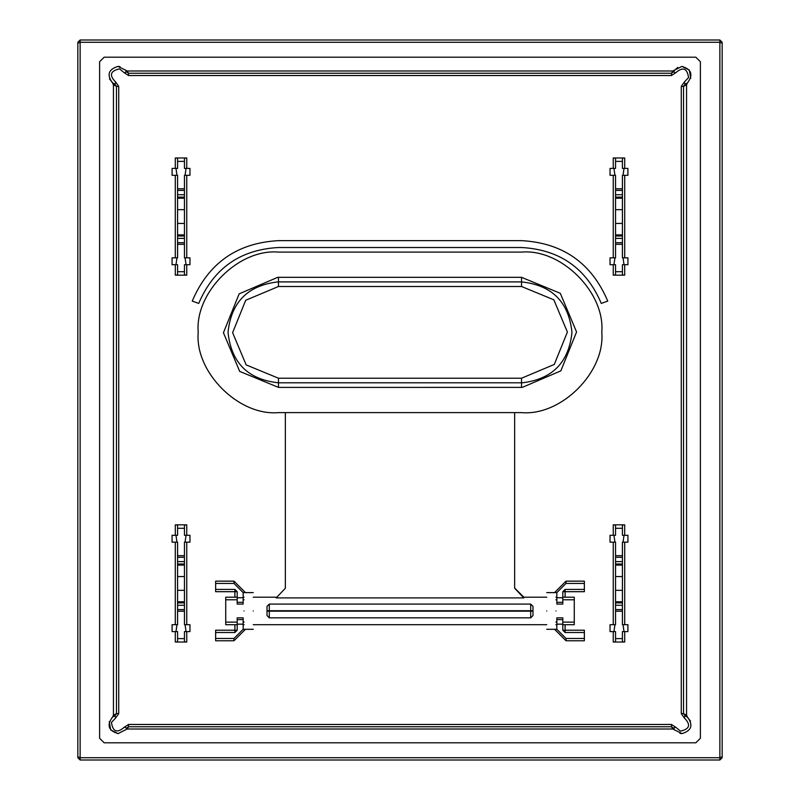 <?xml version="1.0" encoding="UTF-8"?>
<svg xmlns="http://www.w3.org/2000/svg" width="800" height="800" viewBox="0 0 800 800"><rect width="100%" height="100%" fill="white"/><g stroke="black" fill="none" stroke-linecap="round" stroke-linejoin="round"><path stroke-width="1.2" d="M695.81 57.2L700.38 61.76L700.38 738.24L695.81 742.8L104.19 742.8L99.62 738.24L99.62 61.76L104.19 57.2L695.81 57.2M109.26 721.72L110.67 729.89L118.03 733.59L127.21 729.01L672.79 729.01L681.97 733.59C691.57 730.68 693.41 725.18 687.48 717.09L686.56 715.24L686.56 84.76L687.48 82.91C693.41 74.82 691.57 69.32 681.97 66.41L672.79 70.99L127.21 70.99L118.03 66.41C108.43 69.32 106.59 74.82 112.52 82.91L113.44 84.76L113.44 715.24L112.52 717.09C106.59 725.18 108.43 730.68 118.03 733.59L118.41 733.58M112.52 717.09L114.9 715.8L116.45 713.63L113.44 715.24M112.52 82.91L114.9 84.2L116.45 86.37L118.73 86.37L118.73 713.63L116.45 713.63L116.45 86.37L113.44 84.76M109.46 78.85L113.01 83.25M125.6 70.4L126.35 71.71M120.01 66.62L118.03 66.41M672.79 70.99L671.48 73.24L128.52 73.24L128.52 75.53L124.32 72.79L126.41 71.86L128.52 73.24L127.21 70.99M673.62 71.77L675.68 72.79L671.48 75.53L671.48 73.24L673.59 71.86L674.64 70.07M677.74 67.44L674.29 70.56M690.74 78.28L689.33 70.11L681.97 66.41M687.48 82.91L685.1 84.2L683.55 86.37L686.56 84.76M686.56 715.24L683.55 713.63L685.1 715.8L687.48 717.09M690.54 721.15L686.99 716.75M674.4 729.6L673.65 728.29M679.99 733.38L681.97 733.59M127.21 729.01L128.52 726.76L671.48 726.76L671.48 724.47L675.68 727.21L673.59 728.14L671.48 726.76L672.79 729.01M128.52 724.47L128.52 726.76L126.41 728.14L124.32 727.21L128.52 724.47L671.48 724.47M114.9 715.8L115.68 717.95L111.44 722.44C112.84 731.85 117.13 733.44 124.32 727.21M118.73 713.63L115.68 717.95M114.9 84.2L115.68 82.05L118.73 86.37M685.1 84.2L684.32 82.05L688.56 77.56C687.16 68.15 682.87 66.56 675.68 72.79M685.1 715.8L684.32 717.95L681.27 713.63L683.55 713.63L683.55 86.37L681.27 86.37L684.32 82.05M613.25 631.59L613.25 642.02L624.71 642.02L622.42 641.82L622.42 631.59L627.92 631.59L627.92 624.71L622.42 624.71L622.42 611.19L615.54 611.19L615.54 624.71L610.04 624.71L610.04 631.59L615.54 631.59L615.54 638.61L622.42 638.61M624.71 535.29L624.71 524.85L613.25 524.85L615.54 525.05L615.54 535.29L610.04 535.29L610.04 542.17L615.54 542.17L615.54 611.19M186.05 535.29L185.08 542.17L189.96 542.17L189.96 535.29L184.46 535.29L184.46 525.05L186.75 524.85L175.29 524.85L177.58 525.05L177.58 535.29L175.98 535.29L176.95 542.17L172.08 542.17L172.08 535.29L175.98 535.29M175.98 631.59L172.08 631.59L172.08 624.71L176.95 624.71L175.98 631.59L177.58 631.59L177.58 641.82L175.29 642.02L186.75 642.02L184.46 641.82L184.46 631.59L186.05 631.59L185.08 624.71L189.96 624.71L189.96 631.59L186.05 631.59M186.75 168.41L186.75 157.98L175.29 157.98L177.58 158.18L177.58 168.41L172.08 168.41L172.08 175.29L177.58 175.29L177.58 188.81L184.46 188.81L184.46 175.29L189.96 175.29L189.96 168.41L184.46 168.41L184.46 161.39L177.58 161.39M175.29 264.71L175.29 275.15L186.75 275.15L184.46 274.95L184.46 264.71L189.96 264.71L189.96 257.83L184.46 257.83L184.46 188.81M622.42 271.73L615.54 271.73L615.54 274.95L613.25 275.15L624.71 275.15L622.42 274.95L622.42 264.71L624.02 264.71L623.05 257.83L627.92 257.83L627.92 264.71L624.02 264.71M624.02 168.41L623.05 175.29L627.92 175.29L627.92 168.41L622.42 168.41L622.42 158.18L624.71 157.98L613.25 157.98L615.54 158.18L615.54 168.41L613.95 168.41L614.92 175.29L610.04 175.29L610.04 168.41L613.95 168.41M198.72 303.42C213.7 268.24 240.29 249.6 278.47 247.52L521.53 247.52C559.71 249.6 586.3 268.24 601.28 303.42L607.75 301.07C591.55 263.04 562.81 242.89 521.53 240.64L278.47 240.64C237.19 242.89 208.45 263.04 192.25 301.07L198.72 303.42M234.9 589.4L234.9 591.69L215.64 591.69L215.64 581.15L233.99 581.15L233.99 583.44L243.16 592.61L243.16 604.08L237.2 604.08L237.2 591.69L234.9 589.4L215.64 589.4M243.16 629.3L245.45 629.3L233.99 640.76L215.64 640.76L215.64 630.22L234.9 630.22L234.9 632.51L237.2 630.22L237.2 617.83L243.16 617.83L243.16 629.3L233.99 638.47L215.64 638.47M565.1 632.51L565.1 630.22L584.36 630.22L584.36 640.76L566.01 640.76L566.01 638.47L556.84 629.3L556.84 617.83L562.8 617.83L562.8 630.22L565.1 632.51L584.36 632.51M556.84 592.61L554.55 592.61L566.01 581.15L584.36 581.15L584.36 591.69L565.1 591.69L565.1 589.4L562.8 591.69L562.8 604.08L556.84 604.08L556.84 592.61L566.01 583.44L584.36 583.44M615.54 555.69L622.42 555.69L622.42 542.17L627.92 542.17L627.92 535.29L622.42 535.29L622.42 528.27L615.54 528.27M613.25 642.02L615.54 641.82L615.54 638.61M624.71 524.85L622.42 525.05L622.42 528.27M185.08 542.17L184.46 542.17L184.46 624.71L185.08 624.71M176.95 624.71L177.58 624.71L177.58 609.58L184.46 609.58M184.46 576.56L177.58 576.56L177.58 542.17L176.95 542.17M184.46 244.31L177.58 244.31L177.58 257.83L172.08 257.83L172.08 264.71L177.58 264.71L177.58 271.73L184.46 271.73M186.75 157.98L184.46 158.18L184.46 161.39M175.29 275.15L177.58 274.95L177.58 271.73M623.05 175.29L622.42 175.29L622.42 198.22L615.54 198.22L615.54 188.81L622.42 188.81M622.42 244.31L615.54 244.31L615.54 238.39L622.42 238.39L622.42 257.83L623.05 257.83M615.54 271.73L615.54 264.71L610.04 264.71L610.04 257.83L615.54 257.83L615.54 244.31M615.54 188.81L615.54 175.29L614.92 175.29M215.64 583.44L233.99 583.44M215.64 632.51L234.9 632.51M584.36 638.47L566.01 638.47M584.36 589.4L565.1 589.4M624.02 535.29L623.05 542.17M613.95 535.29L614.92 542.17M622.42 555.69L622.42 611.19M624.02 631.59L623.05 624.71M614.92 624.71L613.95 631.59M177.58 576.56L177.58 609.58M175.98 264.71L176.95 257.83M186.05 264.71L185.08 257.83M177.58 244.31L177.58 188.81M175.98 168.41L176.95 175.29M186.05 168.41L185.08 175.29M622.42 238.39L622.42 198.22M614.92 257.83L613.95 264.71M615.54 238.39L615.54 198.22M615.54 565.1L622.42 565.1M615.54 576.56L622.42 576.56M615.54 590.32L622.42 590.32M622.42 601.78L615.54 601.78M177.58 565.1L184.46 565.1M177.58 590.32L184.46 590.32M177.58 601.78L184.46 601.78M184.46 234.9L177.58 234.9M184.46 223.44L177.58 223.44M184.46 209.68L177.58 209.68M177.58 198.22L184.46 198.22M622.42 209.68L615.54 209.68M615.54 223.44L622.42 223.44M615.54 234.9L622.42 234.9M601.78 332.36C605.37 372.06 561.24 416.2 521.53 412.61L278.47 412.61C238.76 416.2 194.63 372.06 198.22 332.36C194.63 292.65 238.76 248.51 278.47 252.1L521.53 252.1C561.24 248.51 605.37 292.65 601.78 332.36M521.53 277.32L521.53 286.5L278.47 286.5L278.47 281.91L521.53 281.91C551.95 285.12 568.77 301.93 571.97 332.36C568.87 362.46 552.29 379.27 522.23 382.8L278.47 382.8C248.05 379.59 231.23 362.78 228.03 332.36C231.13 302.25 247.71 285.44 277.77 281.92L278.47 281.91L278.47 277.32L277.7 277.33L239.15 293.85L223.44 332.74L239.69 371.41L278.47 387.39L522.3 387.38L560.85 370.86L576.56 331.97L560.31 293.31L521.53 277.32L278.47 277.32M514.65 412.61L514.65 588.24L523.82 597.91L276.18 597.91L285.35 588.24L285.35 412.61M276.18 597.91L285.35 588.24M276.18 597.2L253.25 597.2M253.25 624.71L546.75 624.71M546.75 597.2L523.82 597.2L523.82 597.91M530.7 617.83L269.3 617.83L267.01 615.54L267.01 606.37L269.3 604.08L530.7 604.08L532.99 606.37L532.99 615.54L530.7 617.83L530.7 610.73L269.3 610.73L269.3 617.83M253.25 610.96C253.25 587.3 253.25 587.3 253.25 610.96C253.25 634.61 253.25 634.61 253.25 610.96M546.75 610.96C546.75 634.61 546.75 634.61 546.75 610.96C546.75 587.3 546.75 587.3 546.75 610.96M244.08 610.96C244.08 587.3 244.08 587.3 244.08 610.96C244.08 634.61 244.08 634.61 244.08 610.96M555.92 610.96C555.92 587.3 555.92 587.3 555.92 610.96C555.92 634.61 555.92 634.61 555.92 610.96M237.2 599.78L225.73 599.78L225.73 597.2L237.2 597.2M243.16 597.2L244.08 597.2M243.16 599.78L244.08 599.78M225.73 599.78L225.73 622.13L237.2 622.13M243.16 622.13L244.08 622.13M225.73 622.13L225.73 624.71L237.2 624.71M243.16 624.71L244.08 624.71M562.8 599.78L574.27 599.78L574.27 624.71L562.8 624.71M556.84 624.71L555.92 624.71M574.27 622.13L562.8 622.13M556.84 622.13L555.92 622.13M555.92 599.78L556.84 599.78M574.27 599.78L574.27 597.2L562.8 597.2M556.84 597.2L555.92 597.2M722.17 43.24L722.17 42.29L719.87 40L719.87 42.29L722.17 43.24L722.17 757.71L719.87 760L719.87 757.71L722.17 756.76M80.13 760L77.83 757.71L77.83 42.29L80.13 40L80.13 42.29L719.87 42.29L719.87 757.71L80.13 757.71L80.13 760L719.87 760M80.13 40L719.87 40M77.83 43.24L80.13 42.29L80.13 757.71L77.83 756.76M124.32 72.79L119.52 68.86C110.25 70.94 108.97 75.33 115.68 82.05M671.48 75.53L128.52 75.53M681.27 713.63L681.27 86.37M675.68 727.21L680.48 731.14C689.75 729.06 691.03 724.67 684.32 717.95M237.2 591.69L234.9 591.69L234.9 597.2M234.9 624.71L234.9 630.22L237.2 630.22M245.45 592.61L233.99 581.15M562.8 630.22L565.1 630.22L565.1 624.71M565.1 597.2L565.1 591.69L562.8 591.69M554.55 629.3L566.01 640.76M624.71 624.71L624.71 542.17M624.71 642.02L624.71 631.59M613.25 542.17L613.25 624.71M613.25 524.85L613.25 535.29M186.75 535.29L186.75 524.85M186.75 624.71L186.75 542.17M186.75 642.02L186.75 631.59M175.29 631.59L175.29 642.02M175.29 542.17L175.29 624.71M175.29 524.85L175.29 535.29M175.29 175.29L175.29 257.83M175.29 157.98L175.29 168.41M186.75 257.83L186.75 175.29M186.75 275.15L186.75 264.71M624.71 257.83L624.71 175.29M624.71 275.15L624.71 264.71M613.25 264.71L613.25 275.15M613.25 175.29L613.25 257.83M613.25 157.98L613.25 168.41M624.71 168.41L624.71 157.98M253.25 592.61L243.16 592.61M233.99 640.76L233.99 638.47M546.75 629.3L556.84 629.3M566.01 581.15L566.01 583.44M177.58 528.27L184.46 528.27M184.46 638.61L177.58 638.61M615.54 161.39L622.42 161.39M243.16 597.75L237.2 597.75M237.2 624.16L243.16 624.16M556.84 624.16L562.8 624.16M562.8 597.75L556.84 597.75M177.58 555.69L184.46 555.69M184.46 611.19L177.58 611.19M243.16 619.61L237.2 619.61M237.2 602.3L243.16 602.3M556.84 602.3L562.8 602.3M562.8 619.61L556.84 619.61M622.42 557.3L615.54 557.3M615.54 561.61L622.42 561.61M622.42 563.99L615.54 563.99M615.54 602.89L622.42 602.89M622.42 605.27L615.54 605.27M615.54 609.58L622.42 609.58M177.58 557.3L184.46 557.3M177.58 561.61L184.46 561.61M177.58 563.99L184.46 563.99M177.58 602.89L184.46 602.89M177.58 605.27L184.46 605.27M177.58 242.7L184.46 242.7M184.46 238.39L177.58 238.39M177.58 236.01L184.46 236.01M184.46 197.11L177.58 197.11M177.58 194.73L184.46 194.73M184.46 190.42L177.58 190.42M615.54 190.42L622.42 190.42M615.54 194.73L622.42 194.73M615.54 197.11L622.42 197.11M615.54 236.01L622.42 236.01M622.42 242.7L615.54 242.7M278.47 387.39L278.47 378.22L521.53 378.22L521.53 387.39M523.82 597.21L514.65 588.03M521.53 378.22L554.29 364.44L567.39 332.04L553.84 299.82L521.53 286.5M278.47 286.5L245.71 300.27L232.61 332.68L246.16 364.9L278.47 378.22M267.01 611.18L532.99 611.18M267.01 610.73L269.3 610.73L269.3 604.08M530.7 604.08L530.7 610.73L532.99 610.73M253.25 629.3L244.08 629.3M546.75 592.61L555.92 592.61"/></g></svg>
